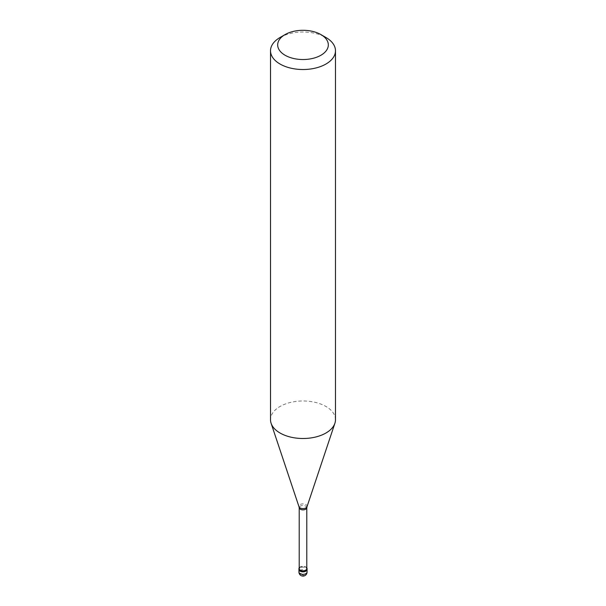 <?xml version="1.0" encoding="UTF-8"?>
<svg xmlns="http://www.w3.org/2000/svg" width="606" height="606" viewBox="0 0 606 606"><rect width="100%" height="100%" fill="white"/><g stroke="black" fill="none" stroke-linecap="round" stroke-linejoin="round"><path stroke-width="0.45" stroke-dasharray="3.03 2.27" d="M300.129 567.83A4.06 2.348 0 0 0 298.94 569.488A4.06 2.348 0 0 1 300.129 567.83A4.06 2.348 180 0 1 304.553 567.322A4.06 2.348 180 0 1 307.06 569.488A4.06 2.348 180 0 0 304.553 567.322A4.06 2.348 180 0 0 300.129 567.83M306.787 567.807A4.06 2.348 180 0 0 300.129 566.996A4.06 2.348 0 0 0 299.212 567.807M306.787 568.655A3.787 2.182 180 0 0 304.447 566.633A3.787 2.182 180 0 0 300.326 567.11A3.787 2.182 0 0 0 299.212 568.655M306.787 507.745L306.787 507.676A3.787 2.182 180 0 0 304.447 505.654A3.787 2.182 180 0 0 300.326 506.131A3.787 2.182 0 0 0 299.212 507.676L299.212 507.745M335.482 419.746A32.482 18.756 180 0 0 315.431 402.414A32.482 18.756 180 0 0 280.033 406.482A32.482 18.756 0 0 0 270.518 419.746M280.033 37.504A32.482 18.756 180 0 1 325.967 37.504M303.03 575.321L299.372 572.147L298.978 570.337M302.97 575.352L304.697 575.624L306.28 574.397L306.954 572.655L307.022 569.663M307.06 572.019A4.06 2.348 180 0 0 304.553 569.852A4.06 2.348 180 0 0 300.129 570.36A4.06 2.348 0 0 0 298.94 572.019M307.022 506.692A4.098 2.363 180 0 0 304.916 504.154A4.098 2.363 180 0 0 300.106 504.571A4.098 2.363 0 0 0 298.978 506.692"/><path stroke-width="0.91" d="M298.94 572.019A4.06 4.06 0 0 0 305.03 575.541A4.06 4.06 0 0 0 307.06 572.019A4.06 2.348 180 0 1 305.871 573.677A4.06 2.348 0 0 1 301.447 574.185A4.06 2.348 0 0 1 298.94 572.019L298.94 569.488A4.06 2.348 0 0 0 301.447 571.655A4.06 2.348 0 0 0 305.871 571.147A4.06 2.348 180 0 0 307.06 569.488A4.06 2.348 180 0 1 305.871 571.147A4.06 2.348 0 0 1 301.447 571.655A4.06 2.348 0 0 1 298.94 569.488L298.94 568.655A4.06 2.348 0 0 0 301.447 570.822A4.06 2.348 0 0 0 305.871 570.314A4.06 2.348 180 0 0 307.06 568.655A4.06 2.348 180 0 0 306.787 567.807M299.212 567.807A4.06 2.348 0 0 0 298.94 568.655M299.212 507.745L299.212 568.655A3.787 2.182 0 0 0 301.553 570.67A3.787 2.182 0 0 0 305.674 570.201A3.787 2.182 180 0 0 306.787 568.655L306.787 507.745M299.212 507.676A3.787 2.182 0 0 0 299.22 507.813A3.787 2.182 0 0 0 301.659 509.722A3.787 2.182 0 0 0 305.674 509.222A3.787 2.182 180 0 0 306.78 507.813L307.022 506.692A4.098 2.363 180 0 1 305.894 507.911A4.098 2.363 0 0 1 301.803 508.502A4.098 2.363 0 0 1 298.978 506.692L271.109 423.299A32.482 18.756 0 0 0 293.486 437.676A32.482 18.756 0 0 0 325.967 433.002A32.482 18.756 180 0 0 334.891 423.299A32.482 18.756 180 0 0 335.482 419.746L335.482 50.768A32.482 18.756 180 0 1 325.967 64.024A32.482 18.756 0 0 1 290.569 68.092A32.482 18.756 0 0 1 270.518 50.768A32.482 18.756 0 0 1 280.033 37.504L285.093 34.58A25.323 14.62 0 0 0 285.093 55.252A25.323 14.62 0 0 0 320.907 55.252A25.323 14.62 180 0 0 320.907 34.58L325.967 37.504A32.482 18.756 180 0 1 335.482 50.768M270.518 50.768L270.518 419.746A32.482 18.756 0 0 0 271.109 423.299M280.033 37.504L285.093 34.58A25.323 14.62 180 0 1 320.907 34.58M307.06 572.019L307.06 568.655M299.22 507.813L298.978 506.692M307.022 506.692L334.891 423.299"/></g></svg>
